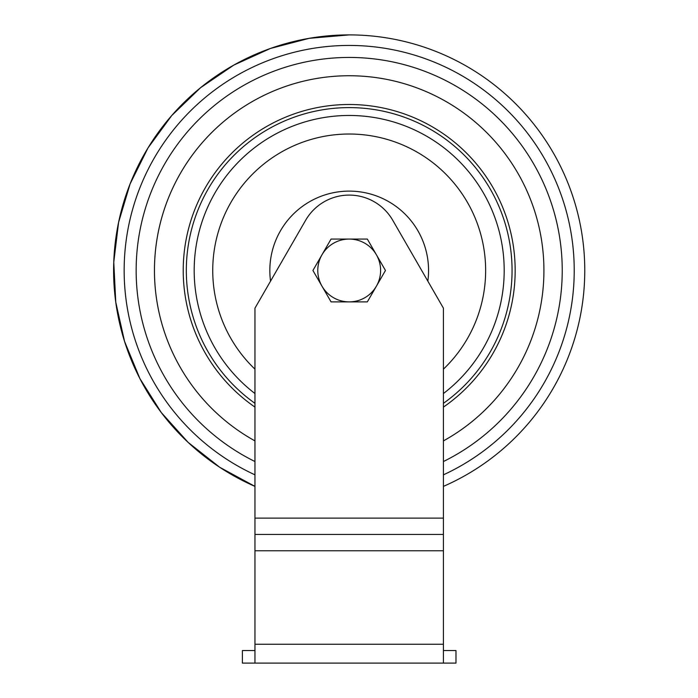 <?xml version="1.0" encoding="UTF-8"?>
<svg xmlns="http://www.w3.org/2000/svg" width="698" height="698" viewBox="0 0 698 698"><rect width="100%" height="100%" fill="white"/><g stroke="black" fill="none" stroke-linecap="round" stroke-linejoin="round"><path stroke-width="1.05" d="M254.962 534.45L254.962 550.774L443.422 550.774L443.422 308.167L392.73 220.245A50.256 50.256 0 0 0 305.654 220.245L254.962 308.167L254.962 534.45L443.422 534.45M443.422 644.254L254.962 644.254L254.962 663.1L443.422 663.1L443.422 550.774M254.962 644.254L254.962 550.774M254.962 663.1L242.398 663.1L242.398 650.536L254.962 650.536M443.422 650.536L455.986 650.536L455.986 663.1L443.422 663.1M154.45 270.475A194.742 194.742 0 0 0 254.962 440.9A194.742 194.742 0 0 1 316.56 78.49A194.742 194.742 0 0 1 443.422 440.9A194.742 194.742 0 0 0 316.56 78.49A194.742 194.742 0 0 0 154.45 270.475M443.422 474.832A225.035 225.035 0 0 0 316.901 47.769A225.035 225.035 0 0 0 254.962 474.832M349.192 34.9L309.197 38.32L270.353 48.485L233.804 65.097L200.605 87.669L171.725 115.554L147.993 147.941L130.107 183.888L118.59 222.348L113.765 262.204L115.781 302.295L124.576 341.47L139.888 378.578L161.282 412.553L188.137 442.392L219.669 467.25L254.962 486.384A235.575 235.575 0 0 1 349.192 34.9A235.575 235.575 0 0 1 443.422 486.384M321.987 254.77L331.061 239.065L349.192 239.065A31.41 31.41 0 0 0 321.987 286.18L312.922 270.475L321.987 254.77M367.331 239.065L376.397 254.77A31.41 31.41 0 0 0 349.192 239.065L367.331 239.065M385.462 270.475L376.397 286.18A31.41 31.41 0 0 0 376.397 254.77L385.462 270.475M349.192 301.885L331.061 301.885L321.987 286.18A31.41 31.41 0 0 0 376.397 286.18L367.331 301.885L349.192 301.885M443.422 518.125L254.962 518.125M443.422 461.535A213.03 213.03 0 0 0 316.787 59.923A213.03 213.03 0 0 0 254.962 461.535M443.422 407.1A165.967 165.967 0 0 0 426.347 123.529A165.967 165.967 0 0 0 183.225 270.475A165.967 165.967 0 0 0 254.962 407.1M254.962 403.322A162.878 162.878 0 0 1 186.322 270.475A162.878 162.878 0 0 1 423.965 125.78A162.878 162.878 0 0 1 443.422 403.322M443.422 393.541A155 155 0 0 0 417.823 131.494A155 155 0 0 0 254.962 393.541M254.962 369.155A136.442 136.442 0 0 1 402.859 145.027A136.442 136.442 0 0 1 443.422 369.155M427.839 281.128A79.363 79.363 0 0 0 354.532 191.296A79.363 79.363 0 0 0 270.554 281.128"/></g></svg>
